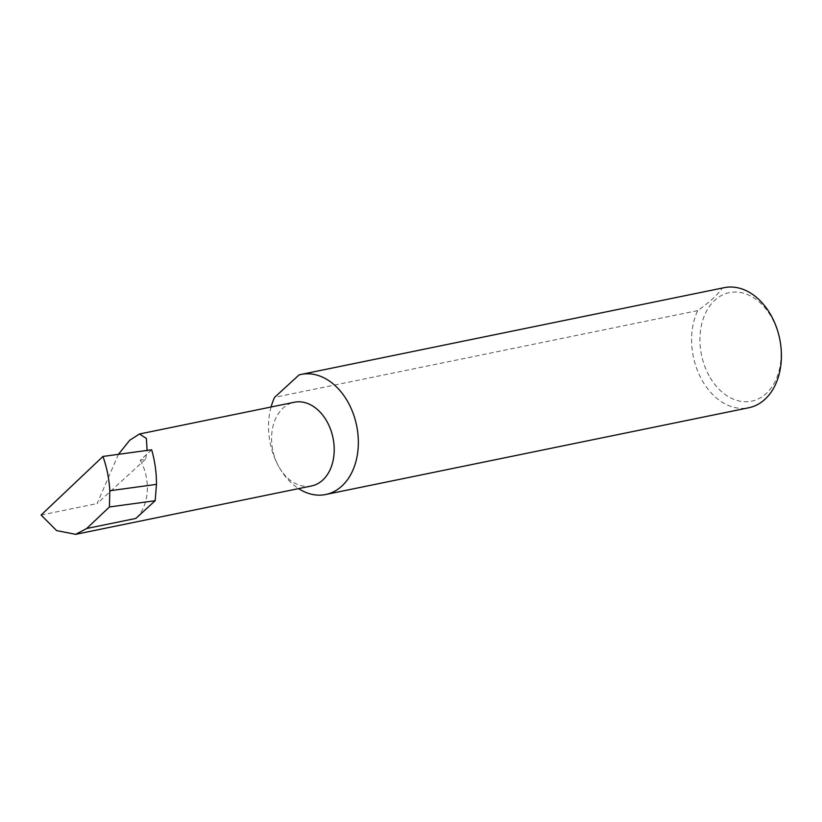 <?xml version="1.0" encoding="UTF-8"?>
<svg xmlns="http://www.w3.org/2000/svg" width="822" height="822" viewBox="0 0 822 822"><rect width="100%" height="100%" fill="white"/><g stroke="black" fill="none" stroke-linecap="round" stroke-linejoin="round"><path stroke-width="0.62" stroke-dasharray="4.11 3.08" d="M151.659 449.788L140.305 460.197L145.648 459.097L147.097 450.415M118.44 454.33L97.119 503.557L145.648 459.097M271.065 407.013A61.29 44.09 -101.6 0 0 278.627 466.341A42.734 30.743 78.4 0 1 294.307 402.246M709.057 375.716A55.403 39.857 78.4 0 1 714.842 300.215A55.403 39.857 78.4 0 1 771.971 318.073A55.403 39.857 78.4 0 1 766.176 393.574A55.403 39.857 78.4 0 1 709.057 375.716M724.192 287.669A61.29 44.09 -101.6 0 0 722.178 288.152C717.544 294.913 709.376 302.393 697.683 310.603A61.29 44.09 -101.6 0 0 701.711 379.6A61.29 44.09 -101.6 0 0 748.811 407.753M697.683 310.603L274.61 397.345M311.476 485.977A42.734 30.743 78.4 0 1 278.627 466.341A61.29 44.09 -101.6 0 0 298.581 488.617M140.305 460.197A42.734 30.743 78.4 0 1 135.846 518.435M41.1 515.045L97.119 503.557M722.178 288.152L299.105 374.904"/><path stroke-width="1.23" d="M147.097 450.415L146.398 438.455L139.514 433.985L129.742 440.232L118.44 454.33M139.514 433.985L294.307 402.246A42.734 30.743 78.4 0 1 327.156 421.881A42.734 30.743 78.4 0 1 311.476 485.977L75.675 534.331L86.69 528.505L109.429 506.969L109.799 490.755L156.468 484.374C156.519 472.712 154.926 461.183 151.659 449.788L102.956 456.446L41.1 515.045L56.636 530.601L75.675 534.331M298.581 488.617A61.29 44.09 -101.6 0 0 325.738 494.505L748.811 407.753A61.29 44.09 -101.6 0 0 771.303 315.833A61.29 44.09 -101.6 0 0 724.192 287.669L301.119 374.421A61.29 44.09 -101.6 0 0 299.105 374.904L274.61 397.345A61.29 44.09 -101.6 0 0 271.065 407.013M325.738 494.505A61.29 44.09 -101.6 0 0 348.23 402.575A61.29 44.09 -101.6 0 0 301.119 374.421M86.69 528.505L135.846 518.435L155.173 500.711L156.468 484.374M155.173 500.711L109.429 506.969M109.799 490.755C109.192 479.175 106.911 467.739 102.956 456.446"/></g></svg>
